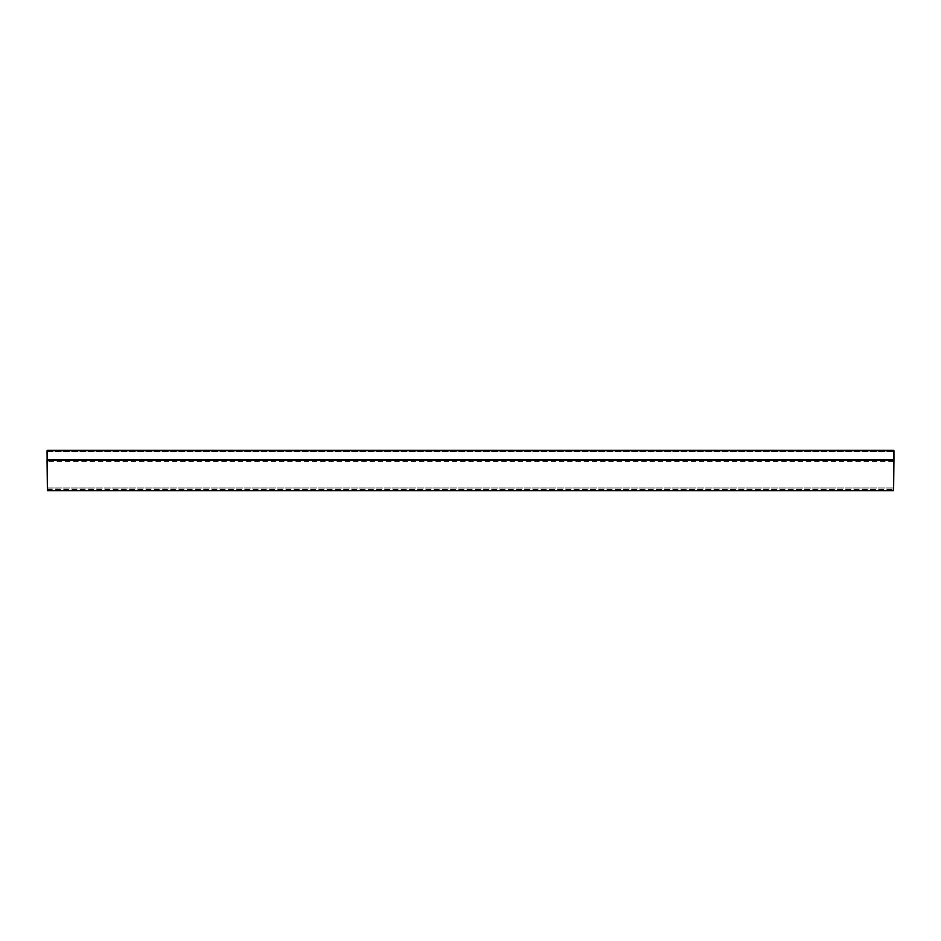 <?xml version="1.0" encoding="UTF-8"?>
<svg xmlns="http://www.w3.org/2000/svg" width="941" height="941" viewBox="0 0 941 941"><rect width="100%" height="100%" fill="white"/><g stroke="black" fill="none" stroke-linecap="round" stroke-linejoin="round"><path stroke-width="0.71" stroke-dasharray="4.71 3.53" d="M47.05 461.525L47.05 450.715L893.597 450.715L893.95 460.749L893.597 450.363L47.403 450.363L47.05 460.749L47.403 450.715L47.403 460.396L893.597 460.396L47.05 460.749L893.95 460.749L893.597 450.363L47.05 450.715L893.597 450.363L893.95 461.525L893.597 460.396L47.403 460.396L47.05 461.525L893.95 461.525M47.403 490.637L47.05 459.761L893.597 459.761L893.597 450.363L893.597 490.637L893.95 459.761L47.403 460.114L893.597 460.114L47.403 460.114L47.403 490.637L47.403 489.532L47.403 490.637L893.597 490.637M47.05 450.715L47.05 451.492L47.403 450.363L893.597 450.363L47.403 450.715L47.403 460.114L47.403 450.363L893.95 450.715M47.05 451.492L893.95 451.492L47.05 451.492M47.05 489.179L893.597 489.532L47.403 489.532L47.05 487.979L893.95 487.979L47.05 487.979L47.05 489.179M47.403 450.363L893.597 450.363"/><path stroke-width="1.41" d="M893.95 450.715L47.403 450.715L47.403 459.761L893.95 459.761L893.95 450.715L893.597 490.637L893.95 459.761L47.05 459.761L47.403 490.637L47.05 450.715M893.597 450.363L47.403 450.363M47.403 490.637L893.597 490.637"/></g></svg>
